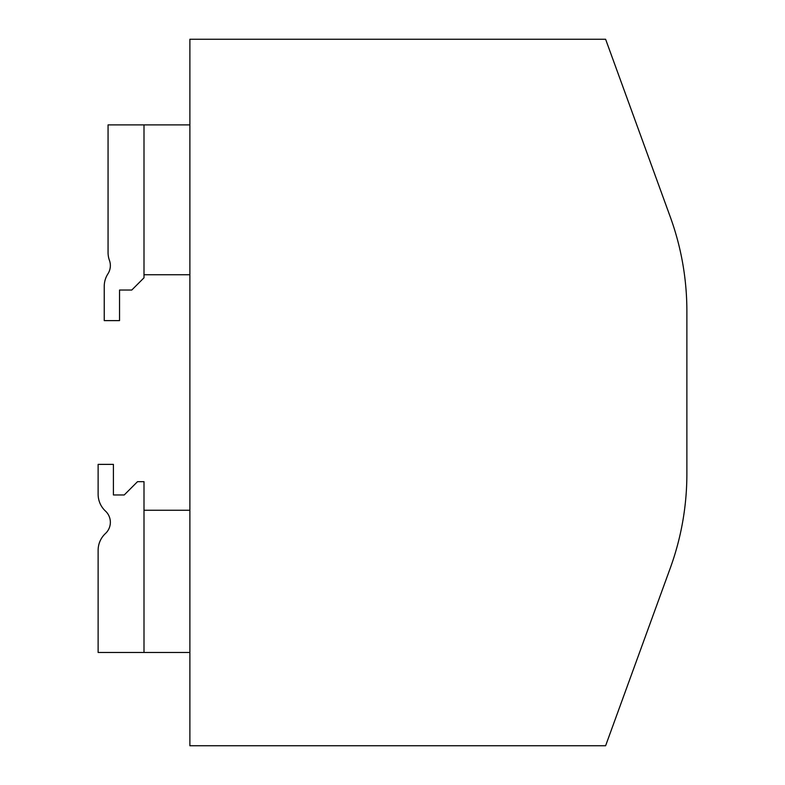 <?xml version="1.0" encoding="UTF-8"?>
<svg xmlns="http://www.w3.org/2000/svg" width="785" height="785" viewBox="0 0 785 785"><rect width="100%" height="100%" fill="white"/><g stroke="black" fill="none" stroke-linecap="round" stroke-linejoin="round"><path stroke-width="1.18" d="M660.715 190.647L670.272 216.905C680.409 248.56 680.409 248.56 670.272 216.905C680.409 248.56 680.409 248.56 670.272 216.905C680.409 248.56 680.409 248.56 670.272 216.905C680.409 248.56 680.409 248.56 670.272 216.905C680.409 248.56 680.409 248.56 670.272 216.905C680.409 248.56 680.409 248.56 670.272 216.905C680.409 248.56 680.409 248.56 670.272 216.905C680.409 248.56 680.409 248.56 670.272 216.905A275.26 275.26 0 0 1 686.875 311.056L686.875 473.944A275.26 275.26 0 0 1 670.272 568.095C680.409 536.44 680.409 536.44 670.272 568.095C680.409 536.44 680.409 536.44 670.272 568.095C680.409 536.44 680.409 536.44 670.272 568.095C680.409 536.44 680.409 536.44 670.272 568.095C680.409 536.44 680.409 536.44 670.272 568.095C680.409 536.44 680.409 536.44 670.272 568.095C680.409 536.44 680.409 536.44 670.272 568.095C680.409 536.44 680.409 536.44 670.272 568.095L605.608 745.75L189.882 745.75L189.882 39.25L605.608 39.25L660.715 190.647M660.715 594.353L670.272 568.095M108.065 252.535L108.065 124.884L143.998 124.884L143.998 277.811L131.772 290.038L119.536 290.038L119.536 320.623L104.238 320.623L104.238 286.319A22.942 22.942 0 0 1 107.908 273.877A15.288 15.288 0 0 0 109.439 260.355A22.942 22.942 0 0 1 108.065 252.535L108.065 178.774M189.882 274.75L143.998 274.75M143.998 124.884L189.882 124.884M105.465 533.496A15.288 15.288 0 0 0 105.465 511.074A22.942 22.942 0 0 1 98.125 494.256L98.125 464.377L113.413 464.377L113.413 494.962L124.226 494.962L137.512 481.676L143.998 481.676L143.998 652.472L98.125 652.472L98.125 550.314A22.942 22.942 0 0 1 105.465 533.496A15.288 15.288 0 0 0 105.465 511.074M104.238 320.623L104.238 286.319M98.125 652.472L98.125 550.314M113.413 494.962L124.226 494.962M143.998 510.25L189.882 510.25M189.882 652.472L143.998 652.472"/></g></svg>
